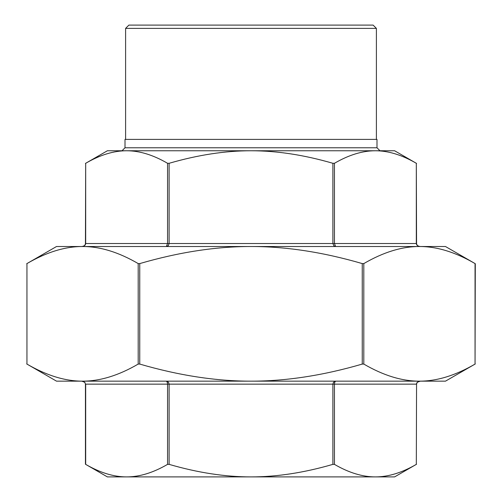<?xml version="1.0" encoding="UTF-8"?>
<svg xmlns="http://www.w3.org/2000/svg" width="502" height="502" viewBox="0 0 502 502"><rect width="100%" height="100%" fill="white"/><g stroke="black" fill="none" stroke-linecap="round" stroke-linejoin="round"><path stroke-width="0.75" d="M26.706 263.719L56.519 246.513L82.573 246.513C65.103 246.476 46.567 252.161 26.951 263.581L26.951 364.082C46.567 375.502 65.103 381.194 82.573 381.156L56.519 381.156L26.706 363.944M475.294 263.719L475.049 263.581C455.433 252.161 436.897 246.476 419.427 246.513C401.964 246.476 383.421 252.161 363.806 263.581L362.249 263.581C323.018 252.161 285.933 246.476 251 246.513C216.067 246.476 178.982 252.161 139.751 263.581L138.194 263.581C118.579 252.161 100.036 246.476 82.573 246.513L445.481 246.513L475.294 263.719L475.049 364.082C455.433 375.502 436.897 381.194 419.427 381.156L251 381.156C285.933 381.194 323.018 375.502 362.249 364.082L363.806 364.082C383.421 375.502 401.964 381.194 419.427 381.156L436.508 381.156M138.194 364.082L139.751 364.082C178.982 375.502 216.067 381.194 251 381.156L82.573 381.156C100.036 381.194 118.579 375.502 138.194 364.082L138.194 263.581M416.56 464.231L394.616 476.9L107.384 476.9L85.679 464.369C100.099 472.746 113.747 476.925 126.623 476.9C139.5 476.925 153.148 472.746 167.561 464.369L169.118 464.369C197.951 472.746 225.247 476.925 251 476.9C276.753 476.925 304.049 472.746 332.882 464.369L334.439 464.369C348.852 472.746 362.5 476.925 375.377 476.9C388.253 476.925 401.901 472.746 416.321 464.369L416.56 384.149L416.321 464.369M84.813 382.279L81.707 381.156C83.759 381.162 85.001 382.16 85.44 384.149L84.813 382.279M416.56 384.149C416.999 382.16 418.241 381.162 420.293 381.156L417.187 382.279L416.321 384.149L334.439 384.149L334.702 382.279L335.643 381.156L333.485 382.279L332.882 384.149L332.882 464.369M169.118 464.369L169.118 384.149L168.515 382.279L166.357 381.156L167.298 382.279L167.561 384.149L167.561 464.369M416.56 243.52L416.321 163.294L416.321 243.52C416.56 245.334 417.884 246.331 420.293 246.513C417.984 246.281 416.742 245.29 416.56 243.52L332.882 243.52L333.924 245.861L335.643 246.513L334.439 243.52L334.439 163.294L332.882 163.294C304.049 154.917 276.753 150.744 251 150.763C225.247 150.744 197.951 154.917 169.118 163.294L167.561 163.294C153.148 154.917 139.5 150.744 126.623 150.763C113.747 150.744 100.099 154.917 85.679 163.294L85.44 243.52C85.258 245.29 84.016 246.281 81.707 246.513C84.116 246.331 85.44 245.334 85.679 243.52L85.44 243.52M416.321 163.294C401.901 154.917 388.253 150.744 375.377 150.763L394.616 150.763L416.56 163.432M85.44 163.432L107.384 150.763L375.377 150.763C362.5 150.744 348.852 154.917 334.439 163.294M167.561 163.294L167.561 243.52L166.357 246.513L168.308 245.635L169.118 243.52L169.118 163.294M125.004 147.776L125.004 139.399L376.996 139.399L376.996 147.776L125.004 147.776L122.011 150.763M373.105 25.1L128.895 25.1L125.6 28.394L376.4 28.394L373.105 25.1M475.294 363.944L445.481 381.156L419.427 381.156M65.492 381.156L82.573 381.156M433.515 246.513L419.427 246.513M82.573 246.513L68.485 246.513M26.951 364.082L26.951 263.581M475.049 263.581L475.049 364.082M363.806 364.082L363.806 263.581M362.249 263.581L362.249 364.082M139.751 364.082L139.751 263.581M85.679 464.369L85.679 384.149L334.439 384.149L334.439 464.369M332.882 163.294L332.882 243.52L85.679 243.52L85.679 163.294M85.44 464.231L85.44 384.149M376.996 147.776L379.989 150.763M376.4 139.399L376.4 28.394M125.6 139.399L125.6 28.394"/></g></svg>
